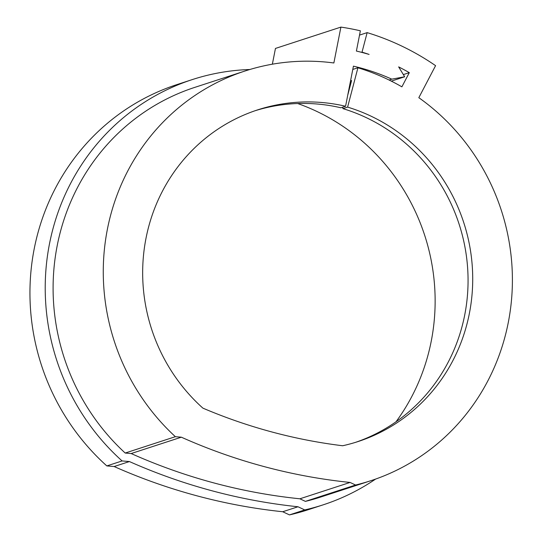<?xml version="1.0" encoding="UTF-8"?>
<svg xmlns="http://www.w3.org/2000/svg" width="542" height="542" viewBox="0 0 542 542"><rect width="100%" height="100%" fill="white"/><g stroke="black" fill="none" stroke-linecap="round" stroke-linejoin="round"><path stroke-width="0.81" d="M375.599 479.081A224.822 215.784 -108.1 0 1 323.113 504.853A224.822 215.784 -108.1 0 1 304.733 509.92L297.992 506.763A586.166 562.603 -108.1 0 1 129.416 461.554L122.092 460.944A224.822 215.784 -108.1 0 1 50.975 236.807A224.822 215.784 -108.1 0 1 192.207 79.613A224.822 215.784 -108.1 0 1 249.801 69.511M122.092 460.944L106.821 465.917A224.822 215.784 -108.1 0 1 35.704 241.786A224.822 215.784 -108.1 0 1 176.936 84.593L192.207 79.613M255.268 110.676A175.771 168.704 -108.1 0 1 340.911 107.777L345.566 106.259A175.771 168.704 -108.1 0 0 257.585 109.897A175.771 168.704 -108.1 0 0 147.167 232.789A175.771 168.704 -108.1 0 0 202.898 408.14A542.122 520.327 71.9 0 0 342.646 445.754A175.466 168.413 71.9 0 0 357.991 441.574A175.466 168.413 71.9 0 0 468.22 318.892A175.466 168.413 71.9 0 0 347.605 107.113L357.923 67.77L352.788 69.451M350.538 80.894L351.582 80.555L347.72 95.263M396.006 421.798A204.381 196.163 71.9 0 0 429.901 347.497A204.381 196.163 71.9 0 0 297.66 103.522M342.578 107.228L342.95 108.63L347.605 107.113M342.95 108.63A175.466 168.413 -108.1 0 1 463.566 320.41A175.466 168.413 -108.1 0 1 355.66 442.313M244.916 71.036L194.741 87.391A216.644 207.938 71.9 0 0 56.978 246.82A216.644 207.938 71.9 0 0 125.195 453.044L131.171 453.546A577.989 554.757 71.9 0 0 299.895 498.796L305.397 501.377A216.644 207.938 71.9 0 0 320.579 497.082L370.755 480.727A216.644 207.938 -108.1 0 1 355.572 485.022L350.071 482.441A577.989 554.757 -108.1 0 1 181.346 437.191L175.371 436.689A216.644 207.938 -108.1 0 1 107.153 230.465A216.644 207.938 -108.1 0 1 244.916 71.036A216.644 207.938 -108.1 0 1 333.865 62.974L340.904 27.1A253.432 243.25 -108.1 0 1 360.369 30.806L356.392 51.056A232.586 223.236 -108.1 0 1 369.088 54.424A232.992 223.629 -108.1 0 0 362.022 52.154L361.514 52.317M362.022 52.154L367.151 32.628A253.432 243.25 -108.1 0 1 435.578 65.657L418.824 97.689A216.644 207.938 -108.1 0 1 506.851 329.251A216.644 207.938 -108.1 0 1 370.755 480.727M305.397 501.377L355.572 485.022M299.895 498.796L350.071 482.441M131.171 453.546L181.346 437.191M125.195 453.044L175.371 436.689M367.151 32.628L359.522 35.108M357.923 67.77A216.644 207.938 71.9 0 1 401.886 86.835L409.305 72.655A232.992 223.629 -108.1 0 0 398.655 66.89L404.678 76.774L391.798 79.159A217.051 208.331 71.9 0 0 353.431 66.151L345.566 106.259M323.113 504.853L307.842 509.832A224.822 215.784 -108.1 0 1 289.462 514.9L282.721 511.743A586.166 562.603 -108.1 0 1 114.145 466.533L106.821 465.917M340.904 27.1L275.458 48.434L272.362 64.193M409.305 72.655L403.35 74.593M404.678 76.774L391.31 81.131M391.798 79.159L389.102 80.04M304.733 509.92L289.462 514.9M129.416 461.554L114.145 466.533M297.992 506.763L282.721 511.743"/></g></svg>
